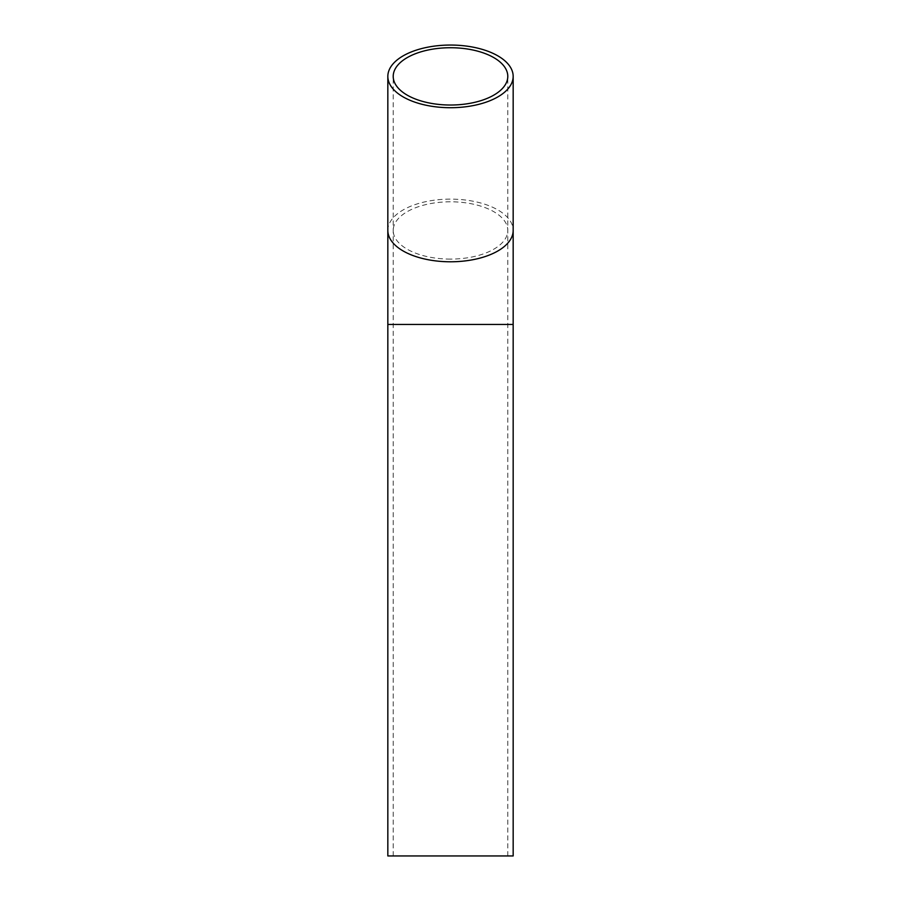 <?xml version="1.0" encoding="UTF-8"?>
<svg xmlns="http://www.w3.org/2000/svg" width="901" height="901" viewBox="0 0 901 901"><rect width="100%" height="100%" fill="white"/><g stroke="black" fill="none" stroke-linecap="round" stroke-linejoin="round"><path stroke-width="0.68" stroke-dasharray="4.5 3.38" d="M513.165 855.95L387.835 855.95M450.5 259.094A57.292 28.652 180 0 1 393.208 230.453A57.292 28.652 180 0 1 450.5 201.801A57.292 28.652 180 0 1 507.792 230.453A57.292 28.652 180 0 1 450.5 259.094M387.835 324.45L513.165 324.45M387.835 230.453A62.665 31.332 180 0 1 450.5 199.121A62.665 31.332 180 0 1 513.165 230.453M507.792 855.95L507.792 76.382M393.208 855.95L393.208 76.382"/><path stroke-width="1.35" d="M450.5 47.73A57.292 28.652 180 0 1 507.792 76.382A57.292 28.652 180 0 1 450.5 105.023A57.292 28.652 180 0 1 393.208 76.382A57.292 28.652 180 0 1 450.5 47.73M450.5 45.05A62.665 31.332 180 0 1 513.165 76.382A62.665 31.332 180 0 1 450.5 107.715A62.665 31.332 180 0 1 387.835 76.382A62.665 31.332 180 0 1 450.5 45.05M387.835 324.45L387.835 855.95L513.165 855.95L513.165 324.45L387.835 324.45L387.835 76.382M513.165 76.382L513.165 230.453A62.665 31.332 180 0 1 450.5 261.786A62.665 31.332 180 0 1 387.835 230.453M513.165 230.453L513.165 324.45"/></g></svg>

